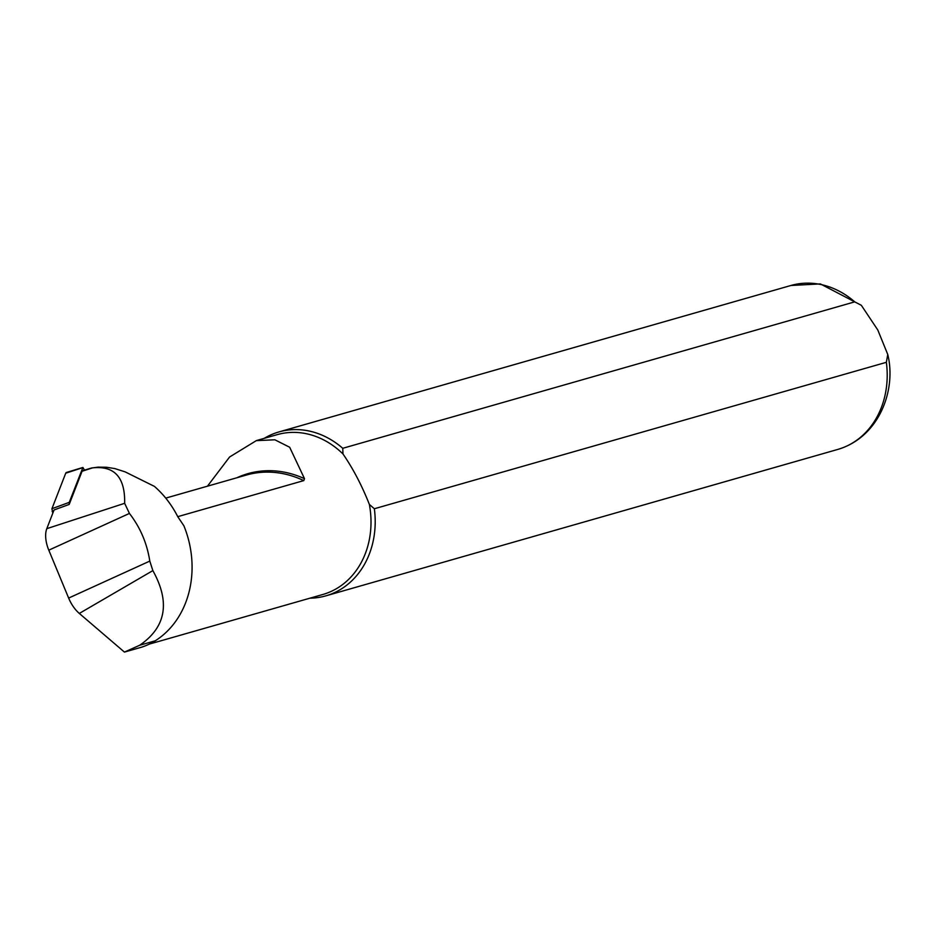 <?xml version="1.0" encoding="UTF-8"?>
<svg xmlns="http://www.w3.org/2000/svg" width="936" height="936" viewBox="0 0 936 936"><rect width="100%" height="100%" fill="white"/><g stroke="black" fill="none" stroke-linecap="round" stroke-linejoin="round"><path stroke-width="1.4" d="M124.429 652.088L79.314 613.431A25.26 13.537 64.8 0 1 68.644 598.069L48.801 550.169A25.26 13.537 64.8 0 1 46.8 528.664L54.066 509.956L69.194 504.422L82.064 471.276A2.621 1.404 -115.2 0 1 82.614 470.703L91.541 468L98.315 467.134L106.552 467.263L114.847 468.585L125.108 471.861L154.37 486.357C163.882 494.617 171.686 504.75 177.805 516.754L183.877 525.763A93.354 78.507 74 0 1 155.236 640.809A83.971 70.621 74 0 1 141.617 647.174L124.429 652.088L139.675 645.255C166.035 627.202 170.434 602.316 152.861 570.609L149.795 561.097C147.034 543.301 140.248 527.413 129.425 513.431L124.652 503.311C125.202 477.348 114.484 465.543 92.512 467.871L82.064 471.276M177.758 516.66L303.755 480.613L304.504 478.694L289.68 447.256L274.856 439.791L256.324 440.634L229.589 457.002L207.453 486.182M149.292 644.097L162.735 640.282M264.221 438.352A85.246 71.698 74 0 1 278.951 431.929A85.246 71.698 74 0 1 342.751 448.297L854.743 301.86L861.354 305.323L877.804 330.01L887.761 354.487L886.357 362.314L374.353 508.751L369.369 504.434A83.117 69.907 74 0 1 322.873 594.477L160.349 640.961M369.369 504.434C361.928 485.55 353.129 468.725 342.985 453.972L342.751 448.297M256.312 440.61L277.161 434.655A83.117 69.907 74 0 1 342.985 453.972M374.353 508.751A85.246 71.698 74 0 1 325.833 595.858A85.246 71.698 74 0 1 309.933 598.186M52.814 513.185L51.936 508.704L65.731 473.195A3.405 1.825 -115.2 0 1 66.456 472.458L82.918 467.462L84.497 470.141M51.936 508.704L69.241 502.375L82.918 467.462M69.241 502.375L69.217 504.352M46.8 528.664L124.652 503.311M303.755 480.613A106.564 89.622 -106 0 0 246.437 475.032L165.742 498.116M68.644 598.069L149.795 561.097M48.801 550.169L129.425 513.431M79.314 613.431L152.861 570.609M278.951 431.929L790.943 285.48A85.246 71.698 74 0 1 854.743 301.86M886.357 362.314A85.246 71.698 74 0 1 837.837 449.409C879.068 437.252 896.594 390.066 887.761 354.487M304.504 478.694A107.476 90.394 -106 0 0 236.902 477.758M155.236 640.809L139.675 645.255M53.715 510.845L52.135 511.419M82.719 467.661L65.731 473.195M790.943 285.48L820.369 283.912L861.354 305.323M325.833 595.858L837.837 449.409"/></g></svg>

